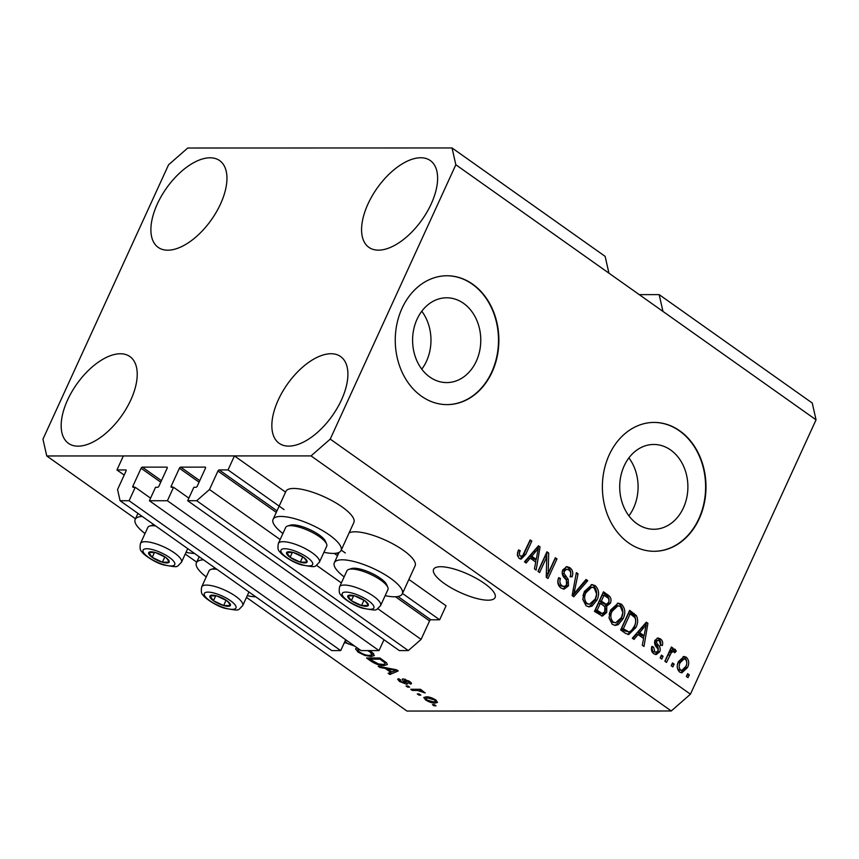 <?xml version="1.0" encoding="UTF-8"?>
<svg xmlns="http://www.w3.org/2000/svg" width="859" height="859" viewBox="0 0 859 859"><rect width="100%" height="100%" fill="white"/><g stroke="black" fill="none" stroke-linecap="round" stroke-linejoin="round"><path stroke-width="1.29" d="M149.391 500.733L167.398 500.733L379.012 650.585L361.016 650.596L149.391 500.733L155.543 487.289L157.648 487.289A1.288 0.666 125.3 0 0 158.926 486.173L167.129 468.252A1.288 0.666 125.3 0 0 167.108 467.199A1.288 0.666 125.3 0 0 166.882 467.135L142.369 467.146A1.288 0.666 125.3 0 0 141.08 468.262L132.877 486.183A1.288 0.666 125.3 0 0 132.898 487.236A1.288 0.666 125.3 0 0 133.134 487.3L135.239 487.3L129.086 500.733L120.088 500.743L117.554 489.544L126.015 471.065A1.288 0.666 125.3 0 0 125.994 470.013A1.288 0.666 125.3 0 0 125.758 469.948L116.953 469.948L124.179 475.07M116.953 469.948L123.363 455.946L234.443 455.925L285.564 492.132M120.088 500.743L331.714 650.596L340.712 650.596L129.086 500.733M345.683 639.74L340.712 650.596M135.239 487.3L150.572 498.156M383.984 639.73L379.012 650.585M234.443 455.925L228.032 469.927L219.217 469.927A1.288 0.666 125.3 0 0 217.939 471.043L209.489 489.523L196.7 500.722L187.692 500.722L193.844 487.289L195.949 487.289A1.288 0.666 125.3 0 0 197.237 486.162L205.441 468.252A1.288 0.666 125.3 0 0 205.419 467.199A1.288 0.666 125.3 0 0 205.183 467.124L180.669 467.135A1.288 0.666 125.3 0 0 179.391 468.252L171.188 486.173A1.288 0.666 125.3 0 0 171.209 487.225A1.288 0.666 125.3 0 0 171.435 487.289L173.55 487.289L188.873 498.145M173.55 487.289L167.398 500.733M187.692 500.722L399.317 650.585L408.315 650.585L196.7 500.722M377.777 608.698L421.103 639.386L408.315 650.585M209.489 489.523L280.152 539.559M316.541 565.329L341.388 582.928M395.484 596.769L429.564 620.907L421.103 639.386M429.564 620.907A1.288 0.666 125.3 0 1 430.842 619.779L439.658 619.779L402.474 593.451M228.032 469.927L284.082 509.612M341.238 550.082L345.318 552.981M408.884 579.449L446.068 605.788L439.658 619.779M463.549 303.345A42.402 34.092 90 0 0 446.68 297.794A42.402 34.092 90 0 0 413.727 329.341A42.402 34.092 90 0 0 429.811 377.037A42.402 34.092 90 0 0 446.691 382.588A42.402 34.092 90 0 0 479.644 351.041A42.402 34.092 90 0 0 463.549 303.345M670.675 450.019A42.402 34.092 90 0 0 653.796 444.468A42.402 34.092 90 0 0 620.842 476.015A42.402 34.092 90 0 0 636.938 523.7A42.402 34.092 90 0 0 653.817 529.262A42.402 34.092 90 0 0 686.76 497.705A42.402 34.092 90 0 0 670.675 450.019M679.823 430.874A64.436 51.808 90 0 0 654.171 422.424A64.436 51.808 90 0 0 604.102 470.378A64.436 51.808 90 0 0 628.552 542.856A64.436 51.808 90 0 0 654.204 551.295A64.436 51.808 90 0 0 704.273 503.353A64.436 51.808 90 0 0 679.823 430.874M654.01 551.295A64.436 51.808 90 0 0 703.918 503.234A64.436 51.808 90 0 0 679.437 430.874A64.436 51.808 90 0 0 653.978 422.424M472.697 284.2A64.436 51.808 90 0 0 447.056 275.76A64.436 51.808 90 0 0 396.976 323.703A64.436 51.808 90 0 0 421.436 396.182A64.436 51.808 90 0 0 447.077 404.621A64.436 51.808 90 0 0 497.157 356.678A64.436 51.808 90 0 0 472.697 284.2M446.895 404.621A64.436 51.808 90 0 0 496.803 356.56A64.436 51.808 90 0 0 472.321 284.2A64.436 51.808 90 0 0 446.863 275.76M484.455 583.454A33.823 9.954 -155.4 0 0 453.23 568.765A33.823 9.954 -155.4 0 0 433.58 569.367A33.823 9.954 -155.4 0 0 444.232 583.454A33.823 9.954 -155.4 0 0 475.446 598.143A33.823 9.954 -155.4 0 0 495.095 597.531A33.823 9.954 -155.4 0 0 484.455 583.454M157.315 204.002A53.161 27.456 125.3 0 1 219.646 160.612A53.161 27.456 125.3 0 1 220.527 203.991A53.161 27.456 125.3 0 1 158.196 247.381A53.161 27.456 125.3 0 1 157.315 204.002M367.996 203.959A53.161 27.456 125.3 0 1 430.316 160.569A53.161 27.456 125.3 0 1 431.197 203.948A53.161 27.456 125.3 0 1 368.876 247.338A53.161 27.456 125.3 0 1 367.996 203.959M278.273 399.929A53.161 27.456 125.3 0 1 340.594 356.539A53.161 27.456 125.3 0 1 341.474 399.918A53.161 27.456 125.3 0 1 279.154 443.308A53.161 27.456 125.3 0 1 278.273 399.929M67.593 399.972A53.161 27.456 125.3 0 1 129.924 356.582A53.161 27.456 125.3 0 1 130.804 399.961A53.161 27.456 125.3 0 1 68.473 443.351A53.161 27.456 125.3 0 1 67.593 399.972M323.929 552.294A37.366 10.995 -155.4 0 0 333.185 553.421A37.366 10.995 -155.4 0 0 341.055 550.49L353.865 522.497A37.366 10.995 -155.4 0 0 333.85 501.72A37.366 10.995 -155.4 0 0 293.778 488.449A37.366 10.995 -155.4 0 0 285.907 491.38L273.087 519.373A37.366 10.995 -155.4 0 0 282.912 533.514M341.055 550.49A37.366 10.995 -155.4 0 0 321.03 529.724A37.366 10.995 -155.4 0 0 280.957 516.442A37.366 10.995 -155.4 0 0 273.087 519.373M349.13 532.848A37.366 10.995 24.6 0 1 355.014 531.807A37.366 10.995 24.6 0 1 395.086 545.089A37.366 10.995 24.6 0 1 415.101 565.856L402.291 593.859A37.366 10.995 24.6 0 1 394.421 596.79A37.366 10.995 24.6 0 1 385.165 595.663M344.148 576.883A37.366 10.995 24.6 0 1 334.323 562.742A37.366 10.995 24.6 0 1 342.193 559.8A37.366 10.995 24.6 0 1 382.266 573.082A37.366 10.995 24.6 0 1 402.291 593.859M194.521 553.443A37.366 10.995 24.6 0 1 186.027 552.326M145.021 533.546A37.366 10.995 24.6 0 1 135.196 519.405A37.366 10.995 24.6 0 1 142.315 516.484M452.038 147.952L455.839 164.745L330.232 439.11L311.044 455.904L46.751 455.968L42.95 439.174L168.557 164.81L187.745 148.016L452.038 147.952L605.133 256.369L608.934 273.162L816.05 419.826L690.443 694.19L671.255 710.984L406.962 711.048L246.479 597.402M455.839 164.745L608.934 273.162M662.965 311.42L659.164 294.626L639.246 294.626M659.164 294.626L812.249 403.032L816.05 419.826M369.306 650.585L371.829 652.131L374.363 655.557L371.174 656.544L364.753 655.406L358.063 652.121L355.519 648.835L357.086 647.804M385.272 668.431L379.893 667.464L378.196 666.251L396.633 669.816L398.232 670.943L389.857 674.519L388.161 673.306L390.781 672.329L385.272 668.431L385.616 667.69M435.985 705.819L434.063 705.819L432.431 704.659L434.343 704.659L435.985 705.819M311.044 455.904L671.255 710.984M46.751 455.968L135.475 518.793M185.243 554.044L196.711 562.162M435.148 703.07C432.464 703.22 429.275 702.179 425.602 699.945L423.788 697.497L426.247 696.832C428.931 696.703 432.077 697.744 435.696 699.945L437.521 702.404L435.148 703.07L436.351 700.439M420.835 695.092L418.924 695.092L417.281 693.932L419.203 693.932L420.835 695.092M417.42 690.453L412.374 690.453L410.731 689.294L420.481 689.294L422.123 690.453L420.566 690.453L425.248 692.923L417.42 690.453L417.957 689.294M409.582 687.125L407.66 687.125L406.028 685.965L407.939 685.965L409.582 687.125M400.562 679.877L401.024 681.563L404.664 683.066L405.169 682.798L404.17 681.702C402.13 680.092 401.787 679.147 403.139 678.857L409.55 681.434C411.708 682.98 412.03 683.861 410.505 684.075L408.691 682.916L408.218 681.477L404.976 680.017L407.681 683.882L406.543 684.226L399.521 681.488L397.663 679.233L398.748 678.717L400.562 679.877L399.875 680.178L400.133 679.598M404.664 683.066L405.77 681.509L405.158 682.916M402.216 679.179L403.139 678.857M411.482 683.667L410.505 684.075L411.107 682.765M408.691 682.916L409.754 681.574M405.319 679.265L404.686 680.392M383.941 665.532C380.258 665.725 376.006 664.318 371.174 661.28L366.525 657.994L379.936 657.994L386.636 662.912L387.345 664.565L383.941 665.532L384.617 664.071M354.778 646.172L344.47 642.382M546.754 556.954L539.613 572.556L537.97 571.396L546.947 551.8L548.686 553.024L548.182 573.361L555.344 557.738L556.976 558.898L547.999 578.494L546.249 577.248L546.754 556.954L544.842 556.954L538.163 571.525M568.508 585.795L564.073 589.145L560.938 587.986C557.738 585.387 556.986 581.93 558.694 577.635L560.444 578.547C559.338 581.564 559.896 583.98 562.119 585.795L564.266 586.611L566.843 584.7C567.402 582.069 566.65 579.911 564.61 578.204C562.28 575.863 561.679 573.071 562.817 569.807L566.972 566.639L569.85 567.681C572.77 569.979 573.49 573.071 572.008 576.958L570.258 576.056C571.235 573.501 570.763 571.482 568.862 570.011L566.811 569.227L564.438 571.02L564.041 573.372L568.218 579.395L568.508 585.795L566.596 585.795L563.107 589.038M587.739 580.684L573.801 596.769L572.115 595.566L576.368 572.631L578.053 573.823L573.919 593.816L586.042 579.481L587.739 580.684L585.827 580.684L572.62 595.921M586.053 605.778L582.821 599.41L584.303 591.561L592.076 584.592L595.276 585.677C599.077 589.725 599.614 594.546 596.898 600.162L592.066 606.067L589.21 606.873L586.053 605.778M612.252 624.332L609.01 617.965L610.491 610.115L618.265 603.147L621.465 604.231C625.277 608.269 625.814 613.101 623.086 618.716L618.265 624.622L615.409 625.427L612.252 624.332M674.132 664.104L672.844 666.906L671.212 665.746L672.49 662.944L674.132 664.104L672.21 664.104L671.405 665.875M687.436 667.604L681.863 672.801L679.587 672.017C676.828 669.064 676.495 665.564 678.567 661.516L684.075 656.469L686.341 657.253C689.079 660.152 689.444 663.599 687.436 667.604L685.514 667.604L680.929 672.672M519.158 558.404L517.322 555.279L518.546 549.889L520.307 550.791C519.137 552.766 519.126 554.56 520.275 556.16L522.583 555.837L530.164 539.914L531.807 541.073L525.708 554.377L521.155 559.112L519.158 558.404M330.232 439.11L690.443 694.19M638.087 634.533L634.028 639.407L632.321 638.205L646.333 622.174L647.922 623.301L643.992 646.462L642.285 645.259L643.595 638.43L638.087 634.533L636.165 634.533L632.825 638.559M659.691 651.831L656.169 654.59L653.71 653.688C651.476 651.906 650.875 649.458 651.906 646.344L653.656 647.246L654.762 651.734L656.179 652.282L657.897 651.025L658.112 649.468L656.931 647.589C654.805 645.624 654.139 643.219 654.912 640.374L658.026 638.001L660.41 638.881C662.568 640.481 663.191 642.715 662.278 645.592L660.517 644.69L659.529 640.954L657.994 640.331L656.684 641.244L656.652 642.8L658.123 644.916C660.163 646.816 660.689 649.125 659.691 651.831L657.779 651.831L655.181 654.44M663.073 656.276L661.795 659.078L660.163 657.919L661.441 655.116L663.073 656.276L661.162 656.276L660.346 658.048M673.735 651.691L671.513 652.314L666.509 662.407L664.866 661.247L671.394 646.999L673.026 648.158L671.985 650.435L675.077 649.275L676.28 651.133L674.734 652.733L673.735 651.691L671.062 651.455M674.304 649.017L673.435 649.275M689.272 674.83L687.995 677.622L686.352 676.462L687.64 673.671L689.272 674.83L687.361 674.83L686.545 676.602M635.832 627.575L628.713 634.543L625.309 633.233L620.66 629.948L629.636 610.352L636.412 615.635C638.194 619.607 638.001 623.591 635.832 627.575L633.921 627.575L627.746 634.425M606.712 612.446L602.406 616.096L594.46 611.393L603.437 591.797L608.322 595.255C610.964 597.155 611.651 599.818 610.384 603.243L606.744 606.11L606.712 612.446L604.8 612.456L601.44 615.946M530.228 558.157L526.17 563.032L524.462 561.829L538.475 545.798L540.064 546.925L536.134 570.086L534.427 568.883L535.737 562.054L530.228 558.157L528.306 558.157L524.967 562.183M203.551 559.843A37.366 10.995 -155.4 0 0 196.432 562.774A37.366 10.995 -155.4 0 0 206.257 576.915M247.263 595.684A37.366 10.995 -155.4 0 0 255.757 596.812M518.202 550.694L520.307 550.791M518.385 550.791C517.215 552.766 517.204 554.56 518.364 556.16M529.692 540.934L531.807 541.073M529.885 541.073L523.797 554.377L525.708 554.377M523.797 554.377L520.178 558.941M645.603 623.011L647.922 623.301M646.011 623.301L645.764 624.783M643.896 635.757L643.455 638.334M646.193 624.783L644.282 624.783L637.754 632.621L642.188 635.757L644.1 635.757L646.193 624.783L639.665 632.621L644.1 635.757M641.845 627.972L643.767 627.972M637.754 632.621L639.665 632.621M651.67 647.203L653.656 647.246M651.745 647.246L652.84 651.734L654.762 651.734M652.84 651.734L656.179 652.282M657.092 638.162L660.41 638.881M658.488 638.881C660.657 640.481 661.28 642.715 660.356 645.603M657.994 640.331L654.762 641.244L656.684 641.244M654.762 641.244L654.741 642.8L656.652 642.8M654.741 642.8L656.201 644.916C658.252 646.816 658.767 649.125 657.779 651.831M670.922 648.019L673.026 648.158M671.115 648.158L670.074 650.435L671.985 650.435M673.166 649.275L674.358 651.133L676.28 651.133M674.358 651.133L673.789 651.723M671.824 651.691L669.591 652.314L671.513 652.314M669.591 652.314L667.969 655.02L669.891 655.02M667.969 655.02L665.059 661.387M683.098 656.598L686.341 657.253M684.43 657.253C687.168 660.152 687.533 663.599 685.514 667.604M684.129 658.842L682.218 658.842L678.288 662.665C676.774 665.414 676.892 667.851 678.642 670.009L681.767 670.407L685.729 666.584C687.243 663.846 687.125 661.398 685.375 659.261L684.129 658.842L680.21 662.665C678.696 665.403 678.814 667.851 680.564 670.009L681.767 670.407M678.288 662.665L680.21 662.665M678.642 670.009L680.564 670.009M629.164 611.372L634.5 615.635L636.412 615.635M634.5 615.635C636.283 619.607 636.089 623.591 633.921 627.575M630.216 613.798L628.305 613.798L621.433 628.809L624.246 630.807L628.938 631.956L631.397 630.731L634.21 626.383C635.789 623.591 636.057 620.703 635.037 617.728L630.216 613.798L623.344 628.809L628.938 631.956M621.433 628.809L623.344 628.809M624.246 630.807L626.157 630.807M617.331 603.233L621.465 604.231M619.554 604.231C623.355 608.269 623.902 613.101 621.175 618.716L623.086 618.716M621.175 618.716L616.343 624.622L618.265 624.622M616.343 624.622L614.464 625.331M608.988 617.589L611.372 622.034L615.635 622.818L621.476 617.503L622.818 612.585L620.434 606.529L618.008 605.702L612.123 611.307C610.083 615.452 610.47 619.028 613.294 622.034L615.635 622.818M618.008 605.702L616.096 605.702L610.201 611.307L609.192 614.217M610.201 611.307L612.123 611.307M611.372 622.034L613.294 622.034M602.964 592.817L606.4 595.255C609.042 597.155 609.729 599.818 608.473 603.243L610.384 603.243M608.473 603.243L604.833 606.11L606.744 606.11M604.833 606.11L604.8 612.456M600.183 613.444L602.535 613.476L605.069 611.307C606.014 608.73 605.434 606.808 603.308 605.531L600.291 603.394L597.145 610.266L602.095 613.444L598.487 612.564L600.398 612.564M600.291 603.394L598.379 603.394L595.233 610.266L598.487 612.564M604.017 604.102L606.465 604.178L608.601 602.406C609.428 599.979 608.795 598.218 606.701 597.145L604.027 595.244L601.343 601.096L605.928 604.102L602.32 603.147L604.231 603.147M604.027 595.244L602.105 595.244L599.432 601.096L602.32 603.147M599.432 601.096L601.343 601.096M595.233 610.266L597.145 610.266M591.132 584.689L595.276 585.677M593.354 585.677C597.166 589.725 597.703 594.546 594.976 600.162L596.898 600.162M594.976 600.162L590.154 606.067L592.066 606.067M590.154 606.067L588.275 606.776M582.799 599.034L585.172 603.48L589.446 604.274L595.287 598.948L596.629 594.031L594.235 587.975L591.808 587.148L585.924 592.753C583.884 596.898 584.281 600.473 587.094 603.48L589.446 604.274M591.808 587.148L589.897 587.148L584.002 592.753L582.993 595.663M584.002 592.753L585.924 592.753M585.172 603.48L587.094 603.48M576.153 573.823L578.053 573.823M572.438 593.816L573.919 593.816M558.371 578.461L560.444 578.547M558.533 578.547C557.427 581.564 557.985 583.98 560.208 585.795L562.119 585.795M560.208 585.795L564.266 586.611M566.038 566.757L569.85 567.681M567.939 567.681C570.848 569.979 571.568 573.071 570.097 576.958M566.811 569.227L564.889 569.227L562.516 571.02L564.438 571.02M562.516 571.02L562.226 571.815M562.194 573.372L564.041 573.372M562.13 573.372L566.306 579.395L568.218 579.395M566.306 579.395L566.596 585.795M546.474 552.82L548.686 553.024M546.775 553.035L546.678 556.954M546.345 573.361L548.182 573.361M554.871 558.758L556.976 558.898M555.064 558.898L546.56 577.473M537.745 546.635L540.064 546.925M538.153 546.925L537.906 548.396M536.037 559.381L535.597 561.958M538.335 548.396L536.424 548.396L529.896 556.245L534.33 559.381L536.241 559.381L538.335 548.396L531.818 556.245L536.241 559.381M533.987 551.596L535.909 551.596M529.896 556.245L531.818 556.245M434.536 704.799L434.063 705.819M426.032 699.001L425.602 699.945M434.267 699.924L427.889 697.991L425.967 698.474L427.041 699.978L433.419 701.91L435.33 701.427L434.579 699.226M428.351 696.993L427.889 697.991M419.385 694.072L418.924 695.092M412.9 689.294L412.374 690.453M420.942 689.627L420.566 690.453M423.702 691.495L423.24 692.483M422.617 691.023L422.306 691.699M420.33 689.294L419.707 690.657M408.132 686.094L407.66 687.125M399.94 680.564L399.521 681.488M408.54 680.768L408.218 681.477M407.155 682.873L406.543 684.226M380.269 666.659L379.893 667.464M391.35 671.62L389.857 674.519M391.167 671.491L390.781 672.329M392.767 669.859L387.377 668.817L391.811 671.953L396.031 670.385L392.767 669.859L393.1 669.129M387.71 668.087L387.377 668.817M396.321 669.752L396.031 670.385M371.56 660.442L371.174 661.28M386.389 662.686L385.487 662.729M380 659.154L369.735 659.154L378.422 663.921L382.33 664.372C384.574 664.522 385.38 663.964 384.735 662.686L380 659.154L380.387 658.316M370.261 657.994L369.735 659.154M383.157 660.27L382.77 661.108M385.176 661.72L385.047 663.674L385.745 662.149M373.654 653.688L372.548 653.742M371.926 654.891L371.174 656.544M365.064 654.708L364.753 655.406M358.493 651.197L358.063 652.121M370.637 651.347L370.272 652.131L367.598 650.585M358.729 648.974L357.763 649.544L359.62 652.11C363.432 654.418 366.75 655.514 369.574 655.385L371.915 654.902L372.903 652.958M371.915 654.902L370.272 652.131M346.907 640.599L345.286 640.599M344.856 641.533L348.539 644.025L353.049 644.948M628.917 515.829A42.402 34.092 90 0 0 628.895 457.901M421.79 369.155A42.402 34.092 90 0 0 421.78 311.237M168.665 560.154A11.274 3.318 -155.4 0 0 165.626 557.362A11.274 3.318 -155.4 0 0 155.447 552.53A11.274 3.318 -155.4 0 0 148.747 552.53A11.274 3.318 -155.4 0 0 152.215 557.362A11.274 3.318 -155.4 0 0 162.394 562.194A11.274 3.318 -155.4 0 0 169.094 562.194A11.274 3.318 -155.4 0 0 168.665 560.154M167.537 559.402L165.626 557.362L155.447 552.53L148.747 552.53L152.215 557.362L162.394 562.194L169.094 562.194L167.537 559.402M155.694 525.955A22.549 6.636 -155.4 0 0 149.649 526.073L152.333 525.225A20.358 5.992 24.6 0 1 154.223 524.903M149.649 526.073A22.549 6.636 -155.4 0 0 147.802 527.48L140.468 543.489A22.549 6.636 24.6 0 1 158.818 544.799A22.549 6.636 24.6 0 1 180.465 558.457A22.549 6.636 24.6 0 1 181.474 562.269L187.724 548.633M154.513 552.337L152.215 557.362M164.842 556.857L162.394 562.194M306.566 560.122A11.274 3.318 -155.4 0 0 303.517 557.33A11.274 3.318 -155.4 0 0 293.349 552.498A11.274 3.318 -155.4 0 0 286.638 552.498A11.274 3.318 -155.4 0 0 290.117 557.33A11.274 3.318 -155.4 0 0 300.285 562.162A11.274 3.318 -155.4 0 0 306.996 562.162A11.274 3.318 -155.4 0 0 306.566 560.122M305.428 559.37L303.517 557.33L293.349 552.498L286.638 552.498L290.117 557.33L300.285 562.162L306.996 562.162L305.428 559.37M287.54 526.052L290.224 525.193A20.358 5.992 24.6 0 1 308.048 528.811A20.358 5.992 24.6 0 1 324.67 539.967A20.358 5.992 24.6 0 1 325.454 541.32L326.56 543.908A22.549 6.636 -155.4 0 0 325.69 542.416A22.549 6.636 -155.4 0 0 307.286 530.057A22.549 6.636 -155.4 0 0 287.54 526.052A22.549 6.636 -155.4 0 0 285.693 527.447L278.359 543.468A22.549 6.636 24.6 0 1 296.72 544.778A22.549 6.636 24.6 0 1 318.356 558.425A22.549 6.636 24.6 0 1 319.376 562.237L326.71 546.227A22.549 6.636 -155.4 0 0 326.56 543.908M292.414 552.316L290.117 557.33M302.733 556.825L300.285 562.162M367.802 603.48A11.274 3.318 -155.4 0 0 364.753 600.688A11.274 3.318 -155.4 0 0 354.584 595.856A11.274 3.318 -155.4 0 0 347.874 595.867A11.274 3.318 -155.4 0 0 351.352 600.699A11.274 3.318 -155.4 0 0 361.521 605.531A11.274 3.318 -155.4 0 0 368.232 605.531A11.274 3.318 -155.4 0 0 367.802 603.48M366.664 602.739L364.753 600.688L354.584 595.856L347.874 595.867L351.352 600.699L361.521 605.531L368.232 605.531L366.664 602.739M348.775 569.41L351.46 568.551A20.358 5.992 24.6 0 1 369.284 572.18A20.358 5.992 24.6 0 1 385.906 583.336A20.358 5.992 24.6 0 1 386.69 584.689L387.796 587.277A22.549 6.636 -155.4 0 0 386.926 585.774A22.549 6.636 -155.4 0 0 368.522 573.425A22.549 6.636 -155.4 0 0 348.775 569.41A22.549 6.636 -155.4 0 0 346.929 570.816L339.595 586.826A22.549 6.636 24.6 0 1 357.956 588.136A22.549 6.636 24.6 0 1 379.592 601.794A22.549 6.636 24.6 0 1 380.612 605.606L387.935 589.585A22.549 6.636 -155.4 0 0 387.796 587.277M353.65 595.674L351.352 600.699M363.969 600.183L361.521 605.531M229.901 603.512A11.274 3.318 -155.4 0 0 226.862 600.72A11.274 3.318 -155.4 0 0 216.683 595.888A11.274 3.318 -155.4 0 0 209.983 595.888A11.274 3.318 -155.4 0 0 213.451 600.72A11.274 3.318 -155.4 0 0 223.63 605.552A11.274 3.318 -155.4 0 0 230.33 605.552A11.274 3.318 -155.4 0 0 229.901 603.512M228.773 602.76L226.862 600.72L216.683 595.888L209.983 595.888L213.451 600.72L223.63 605.552L230.33 605.552L228.773 602.76M216.93 569.313A22.549 6.636 -155.4 0 0 210.885 569.442L213.569 568.583A20.358 5.992 24.6 0 1 215.459 568.271M210.885 569.442A22.549 6.636 -155.4 0 0 209.038 570.838L201.704 586.858A22.549 6.636 24.6 0 1 220.054 588.168A22.549 6.636 24.6 0 1 241.701 601.826A22.549 6.636 24.6 0 1 242.71 605.627L248.96 592.001M215.749 595.706L213.451 600.72M226.078 600.216L223.63 605.552M132.877 486.183L134.466 487.3M141.08 468.262L160.751 482.189M142.369 467.146L161.449 480.664M171.188 486.173L172.766 487.289M179.391 468.252L199.052 482.178M180.669 467.135L199.76 480.653M217.939 471.043L276.297 512.372M334.248 553.4L337.533 555.73M219.217 469.927L276.995 510.837M336.717 553.132L338.231 554.205M397.953 596.49L430.842 619.779M656.201 644.916L658.123 644.916M632.16 613.498L634.071 613.498M606.4 595.255L608.322 595.255M573.093 590.273L574.703 590.273M564.03 576.443L565.952 576.443M404.739 680.468L404.17 681.702M345.565 642.038L345.178 642.876M173.958 561.657A17.395 5.122 -155.4 0 0 153.568 549.9A17.395 5.122 -155.4 0 0 143.882 553.056A17.395 5.122 -155.4 0 0 164.284 564.814A17.395 5.122 -155.4 0 0 173.958 561.657M311.849 561.636A17.395 5.122 -155.4 0 0 291.459 549.878A17.395 5.122 -155.4 0 0 281.784 553.024A17.395 5.122 -155.4 0 0 302.175 564.782A17.395 5.122 -155.4 0 0 311.849 561.636M373.085 604.994A17.395 5.122 -155.4 0 0 352.695 593.236A17.395 5.122 -155.4 0 0 343.02 596.393A17.395 5.122 -155.4 0 0 363.411 608.151A17.395 5.122 -155.4 0 0 373.085 604.994M235.194 605.026A17.395 5.122 -155.4 0 0 214.804 593.268A17.395 5.122 -155.4 0 0 205.118 596.425A17.395 5.122 -155.4 0 0 225.52 608.183A17.395 5.122 -155.4 0 0 235.194 605.026M137.955 513.392L135.196 519.405M199.191 556.75L196.432 562.774M339.069 552.38L334.323 562.742M435.33 701.427L435.932 700.117M425.967 698.474L426.719 696.842M404.632 680.135L405.061 679.179M357.763 649.544L358.203 648.599M140.468 543.489C139.684 547.892 140.114 550.587 141.756 551.585C142.229 553.765 154.76 562.785 164.005 565.029C179.51 567.595 175.891 567.52 181.474 562.269M278.359 543.468C277.586 547.859 278.015 550.555 279.647 551.553C280.12 553.733 292.651 562.763 301.906 564.997C317.401 567.563 313.782 567.488 319.376 562.237M339.595 586.826C338.822 591.217 339.251 593.923 340.883 594.922C341.356 597.091 353.887 606.121 363.142 608.355C378.636 610.921 375.018 610.846 380.612 605.606M201.704 586.858C200.92 591.25 201.35 593.945 202.992 594.954C203.465 597.123 215.996 606.153 225.241 608.387C240.745 610.953 237.127 610.878 242.71 605.627"/></g></svg>
